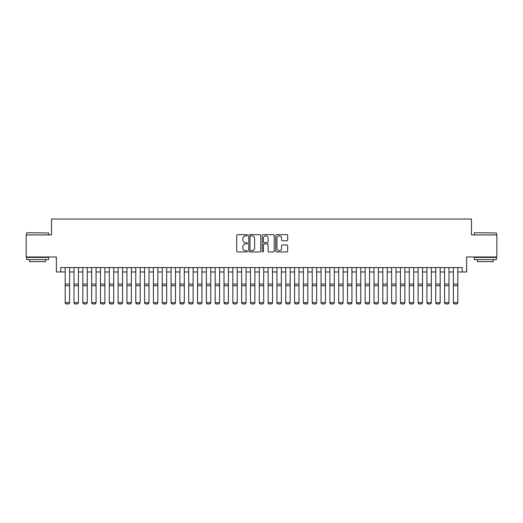 <?xml version="1.0" encoding="UTF-8"?>
<svg xmlns="http://www.w3.org/2000/svg" width="523" height="523" viewBox="0 0 523 523"><rect width="100%" height="100%" fill="white"/><g stroke="black" fill="none" stroke-linecap="round" stroke-linejoin="round"><path stroke-width="0.78" d="M247.386 235.252A0.608 0.608 0 0 0 246.778 234.644L237.579 234.644A0.863 0.863 0 0 0 236.71 235.513L236.71 251.099A0.863 0.863 0 0 0 237.579 251.962L246.778 251.962A0.608 0.608 0 0 0 247.386 251.36A0.608 0.608 0 0 0 246.778 250.752L245.588 250.752A2.772 2.772 0 0 1 242.816 247.98L242.816 246.679A2.772 2.772 0 0 1 245.588 243.914L246.778 243.914A0.608 0.608 0 0 0 247.386 243.306A0.608 0.608 0 0 0 246.778 242.698L245.588 242.698A2.772 2.772 0 0 1 242.816 239.926L242.816 238.625A2.772 2.772 0 0 1 245.588 235.86L246.778 235.86A0.608 0.608 0 0 0 247.386 235.252M286.807 240.75A0.863 0.863 0 0 0 287.676 239.887L287.676 235.513A0.863 0.863 0 0 0 286.807 234.644L276.589 234.644A0.863 0.863 0 0 0 275.726 235.513L275.726 251.099A0.863 0.863 0 0 0 276.589 251.962L286.807 251.962A0.863 0.863 0 0 0 287.676 251.099L287.676 245.817A0.863 0.863 0 0 0 286.807 244.947L282.433 244.947A0.863 0.863 0 0 0 281.57 245.817L281.57 248.438A2.314 2.314 0 0 1 279.256 250.752A2.314 2.314 0 0 1 276.935 248.438L276.935 238.174A2.314 2.314 0 0 1 279.256 235.86A2.314 2.314 0 0 1 281.57 238.174L281.57 239.887A0.863 0.863 0 0 0 282.433 240.75L286.807 240.75M60.779 271.98L60.779 267.567L462.221 267.567L462.221 271.98L466.634 271.98L466.634 256.983L496.85 256.983L496.85 234.925L471.485 234.925L471.485 219.039L51.516 219.039L51.516 234.925L26.15 234.925L26.15 256.983L56.366 256.983L56.366 271.98L65.192 271.98M260.742 235.513A0.863 0.863 0 0 0 259.879 234.644L249.654 234.644A0.863 0.863 0 0 0 248.791 235.513L248.791 251.099A0.863 0.863 0 0 0 249.654 251.962L259.879 251.962A0.863 0.863 0 0 0 260.742 251.099L260.742 235.513M263.121 234.644L273.346 234.644A0.863 0.863 0 0 1 274.209 235.513L274.209 251.099A0.863 0.863 0 0 1 273.346 251.962L268.972 251.962A0.863 0.863 0 0 1 268.103 251.099L268.103 244.777A0.863 0.863 0 0 0 267.24 243.914L264.337 243.914A0.863 0.863 0 0 0 263.468 244.777L263.468 251.36A0.608 0.608 0 0 1 262.866 251.962A0.608 0.608 0 0 1 262.258 251.36L262.258 235.513A0.863 0.863 0 0 1 263.121 234.644M69.605 271.98L74.011 271.98M78.424 271.98L82.837 271.98M87.249 271.98L91.662 271.98M96.069 271.98L100.481 271.98M104.894 271.98L109.307 271.98M113.72 271.98L118.126 271.98M122.539 271.98L126.952 271.98M131.365 271.98L135.777 271.98M140.184 271.98L144.596 271.98M149.009 271.98L153.422 271.98M157.828 271.98L162.241 271.98M166.654 271.98L171.067 271.98M175.48 271.98L179.886 271.98M184.299 271.98L188.711 271.98M193.124 271.98L197.537 271.98M201.943 271.98L206.356 271.98M210.769 271.98L215.182 271.98M219.595 271.98L224.001 271.98M228.414 271.98L232.827 271.98M237.239 271.98L241.646 271.98M246.058 271.98L250.471 271.98M254.884 271.98L259.297 271.98M263.703 271.98L268.116 271.98M272.529 271.98L276.942 271.98M281.354 271.98L285.761 271.98M290.173 271.98L294.586 271.98M298.999 271.98L303.405 271.98M307.818 271.98L312.231 271.98M316.644 271.98L321.057 271.98M325.463 271.98L329.876 271.98M334.289 271.98L338.701 271.98M343.114 271.98L347.52 271.98M351.933 271.98L356.346 271.98M360.759 271.98L365.172 271.98M369.578 271.98L373.991 271.98M378.404 271.98L382.816 271.98M387.223 271.98L391.635 271.98M396.048 271.98L400.461 271.98M404.874 271.98L409.28 271.98M413.693 271.98L418.106 271.98M422.519 271.98L426.931 271.98M431.338 271.98L435.751 271.98M440.163 271.98L444.576 271.98M448.989 271.98L453.395 271.98M457.808 271.98L462.221 271.98M250.609 235.86A0.608 0.608 0 0 0 250.001 236.461L250.001 250.144A0.608 0.608 0 0 0 250.609 250.752L251.864 250.752A2.772 2.772 0 0 0 254.636 247.98L254.636 238.625A2.772 2.772 0 0 0 251.864 235.86L250.609 235.86M268.103 238.22A2.314 2.314 0 0 0 265.789 235.899A2.314 2.314 0 0 0 263.468 238.22L263.468 241.835A0.863 0.863 0 0 0 264.337 242.698L267.24 242.698A0.863 0.863 0 0 0 268.103 241.835L268.103 238.22M65.192 302.863L65.852 303.961L65.192 302.706L69.605 302.706L68.938 303.961L65.852 303.896L68.938 303.961M69.605 267.567L69.605 302.706L68.938 303.896M65.192 267.567L65.192 302.706L65.852 303.896M26.856 232.715L48.646 232.983L26.856 232.715M37.617 259.624L26.588 259.624L26.588 257.421L48.646 257.421L48.646 259.624L37.617 259.624M45.56 259.624L45.56 261.657L29.68 261.657L29.68 259.624M474.616 232.715L496.412 232.983L474.616 232.715M485.383 259.624L474.354 259.624L474.354 257.421L496.412 257.421L496.412 259.624L485.383 259.624M493.32 259.624L493.32 261.657L477.44 261.657L477.44 259.624M74.011 302.863L74.678 303.961L74.011 302.706L78.424 302.706L77.764 303.961L74.678 303.896L77.764 303.961M82.837 302.863L83.497 303.961L82.837 302.706L87.249 302.706L86.589 303.961L83.497 303.896L86.589 303.961M91.662 302.863L92.323 303.961L91.662 302.706L96.069 302.706L95.408 303.961L92.323 303.896L95.408 303.961M100.481 302.863L101.142 303.961L100.481 302.706L104.894 302.706L104.234 303.961L101.142 303.896L104.234 303.961M78.424 267.567L78.424 302.706L77.764 303.896M74.011 267.567L74.011 302.706L74.678 303.896M87.249 267.567L87.249 302.706L86.589 303.896M82.837 267.567L82.837 302.706L83.497 303.896M96.069 267.567L96.069 302.706L95.408 303.896M91.662 267.567L91.662 302.706L92.323 303.896M104.894 267.567L104.894 302.706L104.234 303.896M100.481 267.567L100.481 302.706L101.142 303.896M109.307 302.863L109.967 303.961L109.307 302.706L113.72 302.706L113.053 303.961L109.967 303.896L113.053 303.961M113.72 267.567L113.72 302.706L113.053 303.896M109.307 267.567L109.307 302.706L109.967 303.896M118.126 302.863L118.793 303.961L118.126 302.706L122.539 302.706L121.879 303.961L118.793 303.896L121.879 303.961M122.539 267.567L122.539 302.706L121.879 303.896M118.126 267.567L118.126 302.706L118.793 303.896M126.952 302.863L127.612 303.961L126.952 302.706L131.365 302.706L130.704 303.961L127.612 303.896L130.704 303.961M131.365 267.567L131.365 302.706L130.704 303.896M126.952 267.567L126.952 302.706L127.612 303.896M135.777 302.863L136.438 303.961L135.777 302.706L140.184 302.706L139.523 303.961L136.438 303.896L139.523 303.961M140.184 267.567L140.184 302.706L139.523 303.896M135.777 267.567L135.777 302.706L136.438 303.896M144.596 302.863L145.257 303.961L144.596 302.706L149.009 302.706L148.349 303.961L145.257 303.896L148.349 303.961M149.009 267.567L149.009 302.706L148.349 303.896M144.596 267.567L144.596 302.706L145.257 303.896M153.422 302.863L154.082 303.961L153.422 302.706L157.828 302.706L157.168 303.961L154.082 303.896L157.168 303.961M157.828 267.567L157.828 302.706L157.168 303.896M153.422 267.567L153.422 302.706L154.082 303.896M162.241 302.863L162.901 303.961L162.241 302.706L166.654 302.706L165.994 303.961L162.901 303.896L165.994 303.961M166.654 267.567L166.654 302.706L165.994 303.896M162.241 267.567L162.241 302.706L162.901 303.896M171.067 302.863L171.727 303.961L171.067 302.706L175.48 302.706L174.813 303.961L171.727 303.896L174.813 303.961M175.48 267.567L175.48 302.706L174.813 303.896M171.067 267.567L171.067 302.706L171.727 303.896M179.886 302.863L180.553 303.961L179.886 302.706L184.299 302.706L183.638 303.961L180.553 303.896L183.638 303.961M184.299 267.567L184.299 302.706L183.638 303.896M179.886 267.567L179.886 302.706L180.553 303.896M188.711 302.863L189.372 303.961L188.711 302.706L193.124 302.706L192.464 303.961L189.372 303.896L192.464 303.961M193.124 267.567L193.124 302.706L192.464 303.896M188.711 267.567L188.711 302.706L189.372 303.896M197.537 302.863L198.197 303.961L197.537 302.706L201.943 302.706L201.283 303.961L198.197 303.896L201.283 303.961M201.943 267.567L201.943 302.706L201.283 303.896M197.537 267.567L197.537 302.706L198.197 303.896M206.356 302.863L207.016 303.961L206.356 302.706L210.769 302.706L210.109 303.961L207.016 303.896L210.109 303.961M210.769 267.567L210.769 302.706L210.109 303.896M206.356 267.567L206.356 302.706L207.016 303.896M215.182 302.863L215.842 303.961L215.182 302.706L219.595 302.706L218.928 303.961L215.842 303.896L218.928 303.961M219.595 267.567L219.595 302.706L218.928 303.896M215.182 267.567L215.182 302.706L215.842 303.896M224.001 302.863L224.668 303.961L224.001 302.706L228.414 302.706L227.753 303.961L224.668 303.896L227.753 303.961M228.414 267.567L228.414 302.706L227.753 303.896M224.001 267.567L224.001 302.706L224.668 303.896M232.827 302.863L233.487 303.961L232.827 302.706L237.239 302.706L236.573 303.961L233.487 303.896L236.573 303.961M237.239 267.567L237.239 302.706L236.573 303.896M232.827 267.567L232.827 302.706L233.487 303.896M241.646 302.863L242.312 303.961L241.646 302.706L246.058 302.706L245.398 303.961L242.312 303.896L245.398 303.961M246.058 267.567L246.058 302.706L245.398 303.896M241.646 267.567L241.646 302.706L242.312 303.896M250.471 302.863L251.132 303.961L250.471 302.706L254.884 302.706L254.224 303.961L251.132 303.896L254.224 303.961M254.884 267.567L254.884 302.706L254.224 303.896M250.471 267.567L250.471 302.706L251.132 303.896M259.297 302.863L259.957 303.961L259.297 302.706L263.703 302.706L263.043 303.961L259.957 303.896L263.043 303.961M263.703 267.567L263.703 302.706L263.043 303.896M259.297 267.567L259.297 302.706L259.957 303.896M268.116 302.863L268.776 303.961L268.116 302.706L272.529 302.706L271.868 303.961L268.776 303.896L271.868 303.961M272.529 267.567L272.529 302.706L271.868 303.896M268.116 267.567L268.116 302.706L268.776 303.896M276.942 302.863L277.602 303.961L276.942 302.706L281.354 302.706L280.688 303.961L277.602 303.896L280.688 303.961M281.354 267.567L281.354 302.706L280.688 303.896M276.942 267.567L276.942 302.706L277.602 303.896M285.761 302.863L286.427 303.961L285.761 302.706L290.173 302.706L289.513 303.961L286.427 303.896L289.513 303.961M294.586 302.863L295.247 303.961L294.586 302.706L298.999 302.706L298.332 303.961L295.247 303.896L298.332 303.961M303.405 302.863L304.072 303.961L303.405 302.706L307.818 302.706L307.158 303.961L304.072 303.896L307.158 303.961M290.173 267.567L290.173 302.706L289.513 303.896M285.761 267.567L285.761 302.706L286.427 303.896M298.999 267.567L298.999 302.706L298.332 303.896M294.586 267.567L294.586 302.706L295.247 303.896M307.818 267.567L307.818 302.706L307.158 303.896M303.405 267.567L303.405 302.706L304.072 303.896M312.231 302.863L312.891 303.961L312.231 302.706L316.644 302.706L315.984 303.961L312.891 303.896L315.984 303.961M316.644 267.567L316.644 302.706L315.984 303.896M312.231 267.567L312.231 302.706L312.891 303.896M321.057 302.863L321.717 303.961L321.057 302.706L325.463 302.706L324.803 303.961L321.717 303.896L324.803 303.961M325.463 267.567L325.463 302.706L324.803 303.896M321.057 267.567L321.057 302.706L321.717 303.896M329.876 302.863L330.536 303.961L329.876 302.706L334.289 302.706L333.628 303.961L330.536 303.896L333.628 303.961M334.289 267.567L334.289 302.706L333.628 303.896M329.876 267.567L329.876 302.706L330.536 303.896M338.701 302.863L339.362 303.961L338.701 302.706L343.114 302.706L342.447 303.961L339.362 303.896L342.447 303.961M343.114 267.567L343.114 302.706L342.447 303.896M338.701 267.567L338.701 302.706L339.362 303.896M347.52 302.863L348.187 303.961L347.52 302.706L351.933 302.706L351.273 303.961L348.187 303.896L351.273 303.961M351.933 267.567L351.933 302.706L351.273 303.896M347.52 267.567L347.52 302.706L348.187 303.896M356.346 302.863L357.006 303.961L356.346 302.706L360.759 302.706L360.099 303.961L357.006 303.896L360.099 303.961M360.759 267.567L360.759 302.706L360.099 303.896M356.346 267.567L356.346 302.706L357.006 303.896M365.172 302.863L365.832 303.961L365.172 302.706L369.578 302.706L368.918 303.961L365.832 303.896L368.918 303.961M369.578 267.567L369.578 302.706L368.918 303.896M365.172 267.567L365.172 302.706L365.832 303.896M373.991 302.863L374.651 303.961L373.991 302.706L378.404 302.706L377.743 303.961L374.651 303.896L377.743 303.961M378.404 267.567L378.404 302.706L377.743 303.896M373.991 267.567L373.991 302.706L374.651 303.896M382.816 302.863L383.477 303.961L382.816 302.706L387.223 302.706L386.562 303.961L383.477 303.896L386.562 303.961M387.223 267.567L387.223 302.706L386.562 303.896M382.816 267.567L382.816 302.706L383.477 303.896M391.635 302.863L392.296 303.961L391.635 302.706L396.048 302.706L395.388 303.961L392.296 303.896L395.388 303.961M396.048 267.567L396.048 302.706L395.388 303.896M391.635 267.567L391.635 302.706L392.296 303.896M400.461 302.863L401.121 303.961L400.461 302.706L404.874 302.706L404.207 303.961L401.121 303.896L404.207 303.961M404.874 267.567L404.874 302.706L404.207 303.896M400.461 267.567L400.461 302.706L401.121 303.896M409.28 302.863L409.947 303.961L409.28 302.706L413.693 302.706L413.033 303.961L409.947 303.896L413.033 303.961M413.693 267.567L413.693 302.706L413.033 303.896M409.28 267.567L409.28 302.706L409.947 303.896M418.106 302.863L418.766 303.961L418.106 302.706L422.519 302.706L421.858 303.961L418.766 303.896L421.858 303.961M422.519 267.567L422.519 302.706L421.858 303.896M418.106 267.567L418.106 302.706L418.766 303.896M426.931 302.863L427.592 303.961L426.931 302.706L431.338 302.706L430.677 303.961L427.592 303.896L430.677 303.961M431.338 267.567L431.338 302.706L430.677 303.896M426.931 267.567L426.931 302.706L427.592 303.896M435.751 302.863L436.411 303.961L435.751 302.706L440.163 302.706L439.503 303.961L436.411 303.896L439.503 303.961M440.163 267.567L440.163 302.706L439.503 303.896M435.751 267.567L435.751 302.706L436.411 303.896M444.576 302.863L445.236 303.961L444.576 302.706L448.989 302.706L448.322 303.961L445.236 303.896L448.322 303.961M448.989 267.567L448.989 302.706L448.322 303.896M444.576 267.567L444.576 302.706L445.236 303.896M453.395 302.863L454.062 303.961L453.395 302.706L457.808 302.706L457.148 303.961L454.062 303.896L457.148 303.961M457.808 267.567L457.808 302.706L457.148 303.896M453.395 267.567L453.395 302.706L454.062 303.896M69.605 284.035L65.192 284.035M69.605 285.708L65.192 285.708M78.424 284.035L74.011 284.035M78.424 285.708L74.011 285.708M87.249 284.035L82.837 284.035M87.249 285.708L82.837 285.708M96.069 284.035L91.662 284.035M96.069 285.708L91.662 285.708M104.894 284.035L100.481 284.035M104.894 285.708L100.481 285.708M113.72 284.035L109.307 284.035M113.72 285.708L109.307 285.708M122.539 284.035L118.126 284.035M122.539 285.708L118.126 285.708M131.365 284.035L126.952 284.035M131.365 285.708L126.952 285.708M140.184 284.035L135.777 284.035M140.184 285.708L135.777 285.708M149.009 284.035L144.596 284.035M149.009 285.708L144.596 285.708M157.828 284.035L153.422 284.035M157.828 285.708L153.422 285.708M166.654 284.035L162.241 284.035M166.654 285.708L162.241 285.708M175.48 284.035L171.067 284.035M175.48 285.708L171.067 285.708M184.299 284.035L179.886 284.035M184.299 285.708L179.886 285.708M193.124 284.035L188.711 284.035M193.124 285.708L188.711 285.708M201.943 284.035L197.537 284.035M201.943 285.708L197.537 285.708M210.769 284.035L206.356 284.035M210.769 285.708L206.356 285.708M219.595 284.035L215.182 284.035M219.595 285.708L215.182 285.708M228.414 284.035L224.001 284.035M228.414 285.708L224.001 285.708M237.239 284.035L232.827 284.035M237.239 285.708L232.827 285.708M246.058 284.035L241.646 284.035M246.058 285.708L241.646 285.708M254.884 284.035L250.471 284.035M254.884 285.708L250.471 285.708M263.703 284.035L259.297 284.035M263.703 285.708L259.297 285.708M272.529 284.035L268.116 284.035M272.529 285.708L268.116 285.708M281.354 284.035L276.942 284.035M281.354 285.708L276.942 285.708M290.173 284.035L285.761 284.035M290.173 285.708L285.761 285.708M298.999 284.035L294.586 284.035M298.999 285.708L294.586 285.708M307.818 284.035L303.405 284.035M307.818 285.708L303.405 285.708M316.644 284.035L312.231 284.035M316.644 285.708L312.231 285.708M325.463 284.035L321.057 284.035M325.463 285.708L321.057 285.708M334.289 284.035L329.876 284.035M334.289 285.708L329.876 285.708M343.114 284.035L338.701 284.035M343.114 285.708L338.701 285.708M351.933 284.035L347.52 284.035M351.933 285.708L347.52 285.708M360.759 284.035L356.346 284.035M360.759 285.708L356.346 285.708M369.578 284.035L365.172 284.035M369.578 285.708L365.172 285.708M378.404 284.035L373.991 284.035M378.404 285.708L373.991 285.708M387.223 284.035L382.816 284.035M387.223 285.708L382.816 285.708M396.048 284.035L391.635 284.035M396.048 285.708L391.635 285.708M404.874 284.035L400.461 284.035M404.874 285.708L400.461 285.708M413.693 284.035L409.28 284.035M413.693 285.708L409.28 285.708M422.519 284.035L418.106 284.035M422.519 285.708L418.106 285.708M431.338 284.035L426.931 284.035M431.338 285.708L426.931 285.708M440.163 284.035L435.751 284.035M440.163 285.708L435.751 285.708M448.989 284.035L444.576 284.035M448.989 285.708L444.576 285.708M457.808 284.035L453.395 284.035M457.808 285.708L453.395 285.708M26.588 234.925L26.588 232.983M31.622 257.421L31.622 256.983M43.618 257.421L43.618 256.983M48.646 234.925L48.646 232.983M474.354 234.925L474.354 232.983M479.382 257.421L479.382 256.983M491.378 257.421L491.378 256.983M496.412 234.925L496.412 232.983"/></g></svg>
